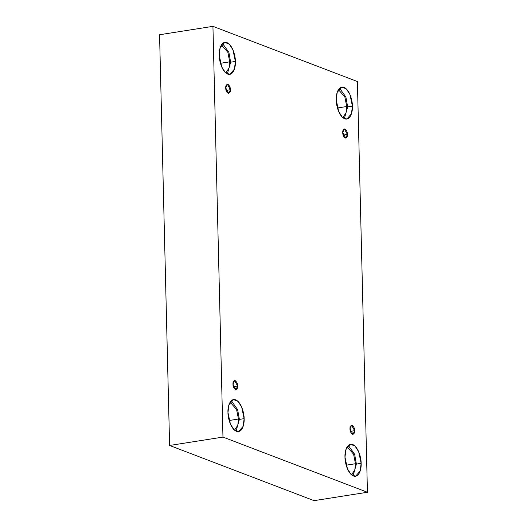 <?xml version="1.0" encoding="UTF-8"?>
<svg xmlns="http://www.w3.org/2000/svg" width="527" height="527" viewBox="0 0 527 527"><rect width="100%" height="100%" fill="white"/><g stroke="black" fill="none" stroke-linecap="round" stroke-linejoin="round"><path stroke-width="0.79" d="M354.625 430.684L351.588 425.21L349.994 428.912C349.809 426.725 350.547 425.513 352.201 425.282C353.9 426.798 354.711 428.596 354.625 430.684C354.809 432.865 354.078 434.077 352.425 434.314C350.725 432.799 349.915 431 349.994 428.912L353.031 434.386L354.625 430.684L350.376 431.349L354.625 430.684M347.385 134.385L344.348 128.911L342.754 132.62C342.57 130.432 343.308 129.22 344.961 128.983C346.661 130.498 347.464 132.303 347.385 134.385C347.57 136.572 346.838 137.784 345.178 138.021C343.485 136.5 342.675 134.701 342.754 132.62L345.791 138.094L347.385 134.385L343.136 135.057L347.385 134.385M230.371 89.695L227.335 84.221L225.74 87.93C225.556 85.743 226.294 84.531 227.947 84.294C229.647 85.809 230.451 87.614 230.371 89.695C230.556 91.882 229.825 93.095 228.165 93.332C226.472 91.817 225.661 90.012 225.74 87.93L228.777 93.404L230.371 89.695L226.123 90.367L230.371 89.695M237.611 385.995L234.574 380.52L232.98 384.223C232.796 382.035 233.533 380.823 235.187 380.593C236.886 382.108 237.697 383.906 237.611 385.995C237.796 388.175 237.064 389.387 235.411 389.624C233.711 388.109 232.901 386.311 232.98 384.223L236.017 389.697L237.611 385.995L233.362 386.66L237.611 385.995M346.733 106.52L344.875 97.008L338.406 89.63L344.875 97.008L346.733 106.52L346.081 112.653L342.813 117.633L346.081 112.653L346.733 106.52L337.451 107.982L346.733 106.52M352.398 106.131L349.948 94.511L346.305 88.879L341.812 87.047L337.194 92.33L336.252 99.965C335.818 95.235 337.972 85.236 343.94 87.304C349.921 89.801 352.616 101.652 352.398 106.131C352.84 110.861 350.679 120.861 344.711 118.792C338.729 116.296 336.042 104.445 336.252 99.965L338.709 111.586L342.346 117.211L346.838 119.043L351.456 113.766L352.398 106.131L347.662 106.876L352.398 106.131M339.566 88.2L345.91 97.073L347.662 106.876L345.91 97.073L339.566 88.2M355.468 463.727L353.604 454.215L347.135 446.837L353.604 454.215L355.468 463.727L354.816 469.86L351.542 474.84L354.816 469.86L355.468 463.727L346.18 465.189L355.468 463.727M361.133 463.338L358.676 451.718L355.033 446.086L350.541 444.254L345.923 449.531L344.981 457.166C344.546 452.436 346.7 442.443 352.668 444.511C358.65 447.008 361.344 458.852 361.133 463.338C361.568 468.068 359.414 478.061 353.439 475.993C347.458 473.496 344.77 461.652 344.981 457.166L347.438 468.786L351.074 474.419L355.573 476.25L360.185 470.973L361.133 463.338L356.39 464.083L361.133 463.338M348.294 445.407L354.638 454.274L356.39 464.083L354.638 454.274L348.294 445.407M238.454 419.037L236.59 409.525L230.121 402.147L236.59 409.525L238.454 419.037L237.802 425.17L234.528 430.151L237.802 425.17L238.454 419.037L229.166 420.5L238.454 419.037M244.12 418.649L241.662 407.028L238.02 401.396L233.527 399.565L228.909 404.841L227.967 412.476C227.532 407.753 229.686 397.753 235.655 399.822C241.636 402.318 244.33 414.163 244.12 418.649C244.554 423.379 242.4 433.372 236.425 431.31C230.444 428.807 227.756 416.962 227.967 412.476L230.424 424.103L234.06 429.729L238.56 431.56L243.171 426.284L244.12 418.649L239.377 419.393L244.12 418.649M231.281 400.718L237.624 409.584L239.377 419.393L237.624 409.584L231.281 400.718M229.719 61.83L227.862 52.318L221.393 44.94L227.862 52.318L229.719 61.83L220.438 63.293L229.719 61.83L229.067 67.963L225.8 72.943M235.385 61.442L232.934 49.821L229.291 44.189L224.798 42.358L220.181 47.641L219.239 55.276C218.804 50.546 220.958 40.546 226.926 42.615C232.908 45.111 235.602 56.962 235.385 61.442C235.826 66.171 233.665 76.171 227.697 74.103C221.715 71.606 219.028 59.755 219.239 55.276L221.696 66.896L225.332 72.522L229.825 74.353L234.443 69.077L235.385 61.442L230.648 62.186L235.385 61.442M222.552 43.51L228.896 52.384L230.648 62.186L228.896 52.384L222.552 43.51M159.562 34.742L169.602 445.473L222.967 437.087L212.934 26.35L159.562 34.742L212.934 26.35L357.398 81.527L367.438 492.258L222.967 437.087L169.602 445.473L314.066 500.65L367.438 492.258L314.066 500.65L169.602 445.473L159.562 34.742M212.934 26.35L222.967 437.087L367.438 492.258L357.398 81.527L212.934 26.35M227.335 73.945L230.648 62.186L227.335 73.945M236.063 431.152L239.377 419.393L236.063 431.152M353.077 475.841L356.39 464.083L353.077 475.841M344.348 118.634L347.662 106.876L344.348 118.634"/></g></svg>
